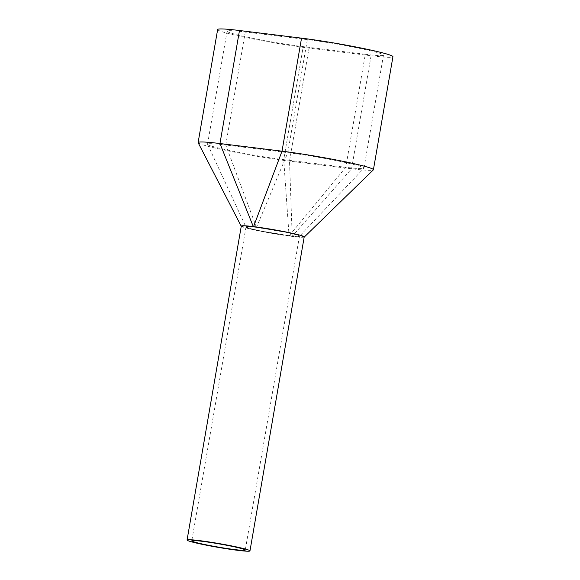 <?xml version="1.0" encoding="UTF-8"?>
<svg xmlns="http://www.w3.org/2000/svg" width="580" height="580" viewBox="0 0 580 580"><rect width="100%" height="100%" fill="white"/><g stroke="black" fill="none" stroke-linecap="round" stroke-linejoin="round"><path stroke-width="0.43" stroke-dasharray="2.9 2.17" d="M241.294 226.069A31.922 1.95 -170.2 0 0 247.928 228.448A31.922 1.95 -170.2 0 0 282.808 235.11A31.922 1.95 -170.2 0 0 304.203 236.937M293.85 234.102A27.13 1.653 -170.2 0 0 264.204 228.44A27.13 1.653 -170.2 0 0 246.014 226.889A27.13 1.653 -170.2 0 0 251.648 228.904A27.13 1.653 -170.2 0 0 281.3 234.567A27.13 1.653 -170.2 0 0 299.483 236.125A27.13 1.653 -170.2 0 0 293.85 234.102M217.645 29.529A57.456 3.509 -170.2 0 0 249.124 38.171A57.456 3.509 -170.2 0 0 309.038 48.104L371.091 55.745A57.456 3.509 -170.2 0 0 392.935 56.731M198.179 142.774A57.456 3.509 -170.2 0 0 231.094 151.496A57.456 3.509 -170.2 0 0 289.514 161.124L351.574 168.766A57.456 3.509 -170.2 0 0 373.281 169.94M365.298 54.281A47.879 2.922 -170.2 0 0 383.496 55.1A47.879 2.922 -170.2 0 0 357.258 47.901A47.879 2.922 -170.2 0 0 307.335 39.621L245.275 31.98A47.879 2.922 -170.2 0 0 227.077 31.16A47.879 2.922 -170.2 0 0 253.315 38.367A47.879 2.922 -170.2 0 0 303.238 46.639L365.298 54.281L345.774 167.301L283.721 159.66L303.238 46.639M256.454 227.367L225.758 145.007A47.879 2.922 -170.2 0 0 207.553 144.181A47.879 2.922 -170.2 0 0 207.575 144.311A47.879 2.922 -170.2 0 0 234.69 151.569A47.879 2.922 -170.2 0 0 283.721 159.66L289.05 235.639L299.577 236.198L296.083 234.675L285.222 232.152L256.454 227.367L287.81 152.649L307.335 39.621M245.275 31.98L225.758 145.007L287.81 152.649A47.879 2.922 -170.2 0 1 337.741 160.921A47.879 2.922 -170.2 0 1 363.972 168.127A47.879 2.922 -170.2 0 1 363.914 168.236L299.577 236.198M289.297 235.668L345.774 167.301A47.879 2.922 -170.2 0 0 363.914 168.236M371.091 55.745L351.574 168.766L292.197 236.401L304.174 237.097M292.197 236.401L289.514 161.124L309.038 48.104M241.265 226.243L259.912 231.108L291.95 236.372M256.2 227.338L248.421 226.606L245.905 226.947L250.285 228.571L261.268 231.057L289.05 235.639M246.014 226.889L191.784 540.843M299.483 236.125L245.26 550.079M227.077 31.16L207.553 144.181M383.496 55.1L363.972 168.127M207.582 144.311L245.905 226.947"/><path stroke-width="0.87" d="M249.973 550.891L304.203 236.937A31.922 1.95 -170.2 0 0 297.576 234.559A31.922 1.95 -170.2 0 0 262.696 227.896A31.922 1.95 -170.2 0 0 241.294 226.069L187.064 540.024A31.922 1.95 -170.2 0 0 193.698 542.401A31.922 1.95 -170.2 0 0 228.578 549.064A31.922 1.95 -170.2 0 0 249.973 550.891A31.922 1.95 -170.2 0 0 243.346 548.513A31.922 1.95 -170.2 0 0 208.466 541.858A31.922 1.95 -170.2 0 0 187.064 540.024M239.62 548.057A27.13 1.653 -170.2 0 0 209.975 542.394A27.13 1.653 -170.2 0 0 191.784 540.843A27.13 1.653 -170.2 0 0 197.425 542.858A27.13 1.653 -170.2 0 0 227.07 548.52A27.13 1.653 -170.2 0 0 245.26 550.079A27.13 1.653 -170.2 0 0 239.62 548.057M373.281 169.94A57.456 3.509 -170.2 0 0 373.332 169.897A57.456 3.509 -170.2 0 0 373.411 169.751L392.935 56.731A57.456 3.509 -170.2 0 0 361.449 48.089A57.456 3.509 -170.2 0 0 301.535 38.157L239.482 30.515A57.456 3.509 -170.2 0 0 217.645 29.529L198.121 142.557A57.456 3.509 -170.2 0 0 198.15 142.724A57.456 3.509 -170.2 0 0 198.179 142.774M373.411 169.751A57.456 3.509 -170.2 0 0 341.932 161.109A57.456 3.509 -170.2 0 0 282.018 151.184L219.958 143.543A57.456 3.509 -170.2 0 0 198.121 142.557M304.174 237.097L300.223 235.248L287.462 232.275L253.554 226.635L282.018 151.184L301.535 38.157M198.157 142.724L241.193 226.149L244.122 225.75L253.554 226.635M253.308 226.606L219.958 143.543L239.482 30.515M373.324 169.897L304.282 237.031"/></g></svg>
